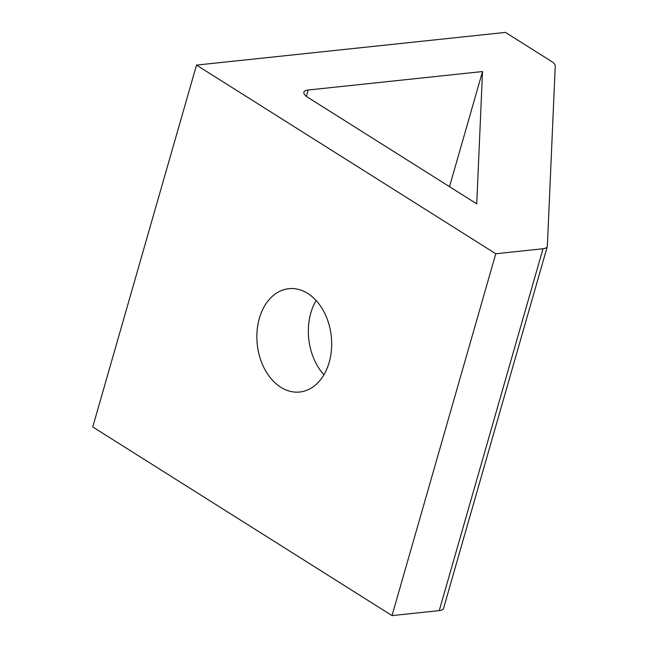 <?xml version="1.0" encoding="UTF-8"?>
<svg xmlns="http://www.w3.org/2000/svg" width="648" height="648" viewBox="0 0 648 648"><rect width="100%" height="100%" fill="white"/><g stroke="black" fill="none" stroke-linecap="round" stroke-linejoin="round"><path stroke-width="0.97" d="M329.184 362.362A51.953 37.22 84 0 1 299.732 392.016A51.953 37.22 84 0 1 259.354 318.346A51.953 37.22 84 0 1 288.797 288.684A51.953 37.22 84 0 1 329.184 362.362M323.943 374.747A51.953 37.22 84 0 1 310.846 312.895A51.953 37.22 84 0 1 316.086 300.51M547.301 246.556L443.54 608.407A14.847 5.095 16 0 1 439.247 610.602L392.024 615.6L92.753 426.951L196.514 65.1L505.464 32.4L551.213 61.236A14.847 5.095 -164 0 1 555.247 65.999L547.366 246.135A14.847 5.095 -164 0 1 547.301 246.556A14.847 5.095 -164 0 1 543.008 248.751L495.785 253.749L196.514 65.1M307.857 97.378A14.847 5.095 -164 0 1 303.888 92.202A14.847 5.095 -164 0 1 308.181 90.007L482.525 71.547L476.734 203.837L307.857 97.378M392.024 615.6L495.785 253.749M449.51 186.673L482.525 71.547M439.247 610.602L543.008 248.751M306.366 96.341L308.181 90.007"/></g></svg>
